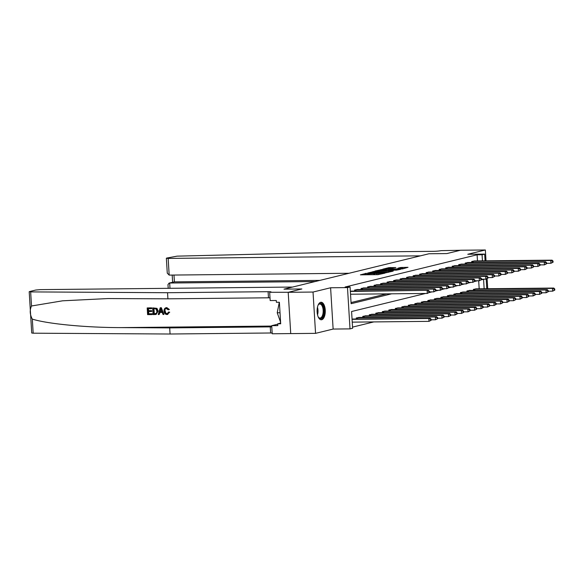 <?xml version="1.0" encoding="UTF-8"?>
<svg xmlns="http://www.w3.org/2000/svg" width="584" height="584" viewBox="0 0 584 584"><rect width="100%" height="100%" fill="white"/><g stroke="black" fill="none" stroke-linecap="round" stroke-linejoin="round"><path stroke-width="0.88" d="M366.402 273.305L360.401 274.838L377.943 274.655L384.951 273.159L367.511 273.918L365.62 273.735L366.402 273.305M365.672 274.473L364.263 274.794M374.738 274.378L373.796 274.589L373.731 273.473M320.66 302.315A8.76 4.095 89.4 0 0 317.105 311.535A8.76 4.095 89.4 0 0 321.28 319.784A8.76 4.095 89.4 0 0 321.726 319.725A8.76 4.095 89.4 0 0 325.273 310.498A8.76 4.095 89.4 0 0 321.105 302.257A8.76 4.095 89.4 0 0 320.66 302.315M395.857 267.56L388.988 267.633L382.834 269.158L402.456 268.903L408.019 267.319L400.587 267.508L397.879 268.202L402.996 268.377L398.682 268.896L385.557 268.859L395.857 267.56M477.478 260.909L477.099 254.792L482.07 254.741L484.669 254.106L485.085 260.836M349.049 273.268L169.178 275.101L167.272 273.144L166.36 258.238L166.739 258.062L177.076 256.15L332.895 252.354L433.452 251.332A5.614 0.54 -3.5 0 0 441.022 250.645L460.426 250.266L446.862 253.573L460.528 250.237L485.355 249.988L467.784 254.274L484.669 254.106M288.204 292.307L313.031 292.051L315.557 333.354L290.73 333.603L288.204 292.307L301.87 288.971L283.992 289.153L428.984 253.755L446.862 253.573L428.984 253.755L420.422 255.843L168.163 258.413L169.178 275.101M315.557 333.354L333.128 329.062L330.602 287.766L313.031 292.051M330.602 287.766L347.487 287.591L350.086 286.956L351.115 303.702L391.623 293.81M477.099 254.792L345.122 287.007L350.086 286.956M374.578 271.377L367.526 273.093L385.075 272.918L392.718 271.253L374.578 271.377L374.629 272.217M375.008 271.042L382.527 269.436L400.661 269.312L396.47 270.137L387.871 270.341L386.031 270.815L393.317 270.976L375.016 271.137M487.728 288.73L487.122 278.838M486.019 260.829L485.355 249.988M351.042 302.556L386.659 293.861M351.188 291.124L428.422 290.336L350.363 291.438M354.619 291.087L354.561 290.087L357.693 289.533M361.131 289.503L361.065 288.496L364.204 287.948M367.635 287.912L367.577 286.905L370.709 286.357M374.14 286.321L374.081 285.32L377.22 284.766M380.651 284.736L380.593 283.729L383.724 283.182M387.156 283.145L387.097 282.145L390.236 281.59M393.667 281.554L393.609 280.554L396.74 280.006M400.171 279.97L400.113 278.962L403.252 278.415M406.683 278.378L406.617 277.378L409.756 276.823M413.187 276.794L413.129 275.787L416.268 275.239M419.699 275.203L419.633 274.195L422.772 273.648M426.203 273.611L426.145 272.611L429.284 272.056M432.715 272.027L432.649 271.02L435.788 270.472M439.219 270.436L439.161 269.436L442.3 268.881M445.731 268.844L445.665 267.844L448.804 267.297M452.235 267.26L452.177 266.253L455.316 265.705M458.747 265.669L458.681 264.669L461.82 264.114M465.251 264.085L465.192 263.077L468.331 262.53M471.762 262.493L471.697 261.486L474.836 260.938M352.546 327.113L373.84 321.908M479.179 288.817L478.69 280.743M352.897 319.025L430.131 318.243L431.08 319.163L430.561 319.287L430.627 320.404L431.153 320.28L431.08 319.163M356.328 318.995L356.262 317.988L359.401 317.44M362.832 317.404L362.773 316.397L365.912 315.849M369.344 315.813L369.278 314.812L372.417 314.265M375.848 314.228L375.789 313.221L378.928 312.674M382.359 312.637L382.294 311.637L385.433 311.082M388.864 311.053L388.805 310.046L391.944 309.498M395.375 309.462L395.31 308.454L398.449 307.907M401.88 307.87L401.821 306.87L404.953 306.315M408.391 306.286L408.326 305.279L411.464 304.731M414.896 304.695L414.837 303.687L417.969 303.14M421.407 303.103L421.341 302.103L424.48 301.556M427.911 301.519L427.853 300.512L430.985 299.964M434.423 299.928L434.357 298.928L437.496 298.373M440.927 298.344L440.869 297.336L444.001 296.789M447.439 296.752L447.373 295.745L450.512 295.197M453.943 295.161L453.885 294.161L457.016 293.606M460.455 293.577L460.389 292.569L463.528 292.022M466.959 291.985L466.901 290.985L470.032 290.43M473.471 290.394L473.405 289.394L476.544 288.846M425.524 293.467L351.59 311.513L352.612 328.252L350.013 328.887L347.487 287.591M333.128 329.062L350.013 328.887M486.195 279.064L486.786 288.737M482.442 260.865L482.07 254.741M484.151 288.766L483.567 279.291L481.304 279.846M477.581 280.758L474.792 281.437M471.076 282.342L468.288 283.028M464.572 283.933L461.776 284.612M458.06 285.525L455.272 286.204M451.556 287.109L448.76 287.788M445.044 288.7L442.256 289.379M438.54 290.284L435.744 290.971M432.029 291.876L429.24 292.555M373.205 274.706L373.796 274.589M388.331 272.348L386.907 272.363M368.993 272.83L384.717 272.757L386.9 272.297L374.49 272.217L368.993 272.83M386.644 270.509L387.207 270.502M381.972 270.282L377.658 270.793L379.235 270.947L386.63 270.297L381.972 270.282M404.223 268.472L403.004 268.487M431.153 320.28L428.999 321.353L428.831 318.557L430.131 318.243M352.24 322.134L428.999 321.353L430.627 320.404M352.072 319.339L428.831 318.557L430.561 319.287M429.444 292.372L429.379 291.255L428.853 291.387L428.926 292.504L429.444 292.372L427.291 293.445L350.531 294.226M428.926 292.504L427.291 293.445L427.123 290.657L428.853 291.387M429.379 291.255L428.422 290.336M151.95 314.594L147.599 314.637L147.19 307.943L151.387 307.899L151.438 308.673L148.073 308.71L148.205 310.768L151.336 310.739L151.38 311.513L148.248 311.542L148.394 313.856L151.906 313.827L152.19 314.542A14.629 6.84 89.4 0 0 152.212 313.747L148.701 313.783A14.629 6.84 89.4 0 0 148.672 311.535M151.38 311.513L151.796 311.411A14.629 6.84 89.4 0 0 151.745 310.637L148.613 310.666A14.629 6.84 89.4 0 0 148.394 308.702M151.438 308.673L151.745 308.6A14.629 6.84 89.4 0 0 151.621 307.841L147.19 307.943M156.074 314.469L158.198 311.046L156.972 308.352L152.687 307.885L156.68 308.425L157.782 311.148L156.074 314.469L153.096 314.586L152.687 307.885M167.243 314.477L169.71 312.177L168.462 312.06L169.71 312.177M167.199 313.681C165.929 313.447 165.294 312.542 165.301 310.958L164.885 311.06C164.907 312.63 165.579 313.528 166.893 313.754L167.199 313.681M169.316 312.272L167.017 314.528C165.177 314.367 164.184 313.214 164.046 311.075C163.958 309.016 164.805 307.877 166.586 307.659L168.995 309.586L168.17 309.797L169.382 309.491L166.805 307.607L165.98 307.731L166.805 307.607M167.542 292.715L268.1 291.693A5.614 0.54 176.5 0 1 271.107 291.985A5.614 0.54 176.5 0 1 270.465 292.277L288.306 292.277L301.87 288.971L283.992 289.153L292.555 287.058L40.296 289.627L35.755 290.036L29.587 291.54L30.653 291.898L167.542 292.715L167.922 298.826L107.952 298.555L62.605 300.811L31.514 305.987C29.58 310.162 29.85 314.535 32.31 319.098C47.187 323.85 85.695 327.573 120.362 327.609L169.696 327.901L270.253 326.879A5.614 0.54 176.5 0 1 271.794 326.901M163.922 314.477L161.381 307.746L160.432 307.753L161.148 307.804L163.922 314.477L163.031 314.484L162.228 312.433L159.688 312.455L159.133 314.521L158.242 314.535L160.198 307.812M159.133 314.521L160.074 312.36M169.696 327.901L170.068 334.012L270.626 332.989A5.614 0.54 176.5 0 1 272.166 333.011M270.012 297.825A5.614 0.54 176.5 0 0 268.479 297.803L167.922 298.826M32.31 319.098L33.178 333.194L170.068 334.012M269.684 292.467L270.18 300.563L276.29 300.497L276.4 302.286L279.378 302.257L280.692 323.799L277.714 323.828L277.823 325.616L271.713 325.675L272.21 333.771L290.73 333.581M280.619 322.602A12.636 5.906 -90.6 0 1 279.911 323.288M277.736 324.208L271.713 325.675M33.178 333.194L31.726 333.019L29.2 291.715M280.649 323.113L277.714 323.828M168.462 312.06L167.28 313.71M168.17 309.797L166.148 308.483M166.586 308.432C165.316 308.644 164.746 309.52 164.885 311.06M168.995 309.586L169.382 309.491M167.834 314.404L167.017 314.528M160.388 309.819L159.892 311.681L161.929 311.659L160.717 308.578L160.301 311.579L159.892 311.681M161.885 311.564L160.301 311.579M153.891 313.805L156.497 313.301L156.943 311.148L155.775 308.768L153.577 308.651L153.891 313.805L155.811 313.717M157.782 311.148L158.198 311.046M154.198 313.725A14.629 6.84 89.4 0 0 153.899 308.651M151.336 310.739L151.745 310.637M148.205 310.768L148.613 310.666M315.156 281.546L169.667 283.021L169.988 288.306M166.36 258.238L168.163 258.413M319.893 280.386L174.404 281.868L169.105 283.087L167.973 284.627L168.199 288.328M169.105 283.087L174.404 281.868L173.988 275.049M437.657 318.689L437.591 317.572L437.073 317.703L437.139 318.813L437.657 318.689L435.511 319.762L435.336 316.973L436.642 316.652L358.539 317.433M431.123 319.806L435.511 319.762L437.139 318.813M357.109 317.784L435.336 316.973L437.073 317.703M436.642 316.652L437.591 317.572M444.168 317.097L444.096 315.988L443.577 316.112L443.643 317.229L444.168 317.097L442.015 318.171L441.847 315.382L443.146 315.068L365.051 315.842M437.628 318.214L442.015 318.171L443.643 317.229M363.62 316.192L441.847 315.382L443.577 316.112M443.146 315.068L444.096 315.988M450.673 315.513L450.607 314.396L450.089 314.521L450.154 315.637L450.673 315.513L448.527 316.586L448.351 313.798L449.658 313.477L371.555 314.258M444.139 316.63L448.527 316.586L450.154 315.637M370.125 314.608L448.351 313.798L450.089 314.521M449.658 313.477L450.607 314.396M435.956 290.788L435.883 289.671L435.365 289.795L435.43 290.912L435.956 290.788L433.803 291.861L433.627 289.065L355.408 289.876M435.365 289.795L433.627 289.065L434.934 288.752L356.839 289.525M435.43 290.912L433.803 291.861L429.415 291.905M435.883 289.671L434.934 288.752M442.46 289.197L442.395 288.08L441.869 288.204L441.942 289.321L442.46 289.197L440.307 290.27L440.139 287.481L361.912 288.292M441.869 288.204L440.139 287.481L441.438 287.16L363.343 287.941M441.942 289.321L440.307 290.27L435.927 290.314M442.395 288.08L441.438 287.16M448.965 287.605L448.899 286.488L448.381 286.62L448.446 287.737L448.965 287.605L446.818 288.678L446.643 285.89L368.424 286.7M448.381 286.62L446.643 285.89L447.95 285.576L369.847 286.35M448.446 287.737L446.818 288.678L442.431 288.722M448.899 286.488L447.95 285.576M457.184 313.922L457.111 312.805L456.593 312.936L456.659 314.053L457.184 313.922L455.031 314.995L454.863 312.206L456.162 311.885L378.067 312.666M450.644 315.039L455.031 314.995L456.659 314.053M376.636 313.017L454.863 312.206L456.593 312.936M456.162 311.885L457.111 312.805M455.476 286.021L455.411 284.904L454.885 285.029L454.958 286.145L455.476 286.021L453.323 287.094L453.155 284.298L374.928 285.109M454.885 285.029L453.155 284.298L454.454 283.985L376.359 284.766M454.958 286.145L453.323 287.094L448.943 287.138M455.411 284.904L454.454 283.985M318.083 305.198A7.585 3.54 -90.6 0 1 318.462 304.607A7.585 3.54 -90.6 0 1 321.755 304.074A7.585 3.54 -90.6 0 1 323.675 314.053A7.585 3.54 -90.6 0 1 319.039 317.981A7.585 3.54 -90.6 0 1 318.587 317.484A7.585 3.54 -90.6 0 1 318.207 316.9M318.411 317.229A7.023 3.278 89.4 0 0 318.645 317.47A7.023 3.278 89.4 0 0 319.974 318.054A7.023 3.278 89.4 0 0 323.127 312.447A7.023 3.278 89.4 0 0 321.156 304.592A7.023 3.278 89.4 0 0 319.828 304.008A7.023 3.278 89.4 0 0 318.28 304.863M320.747 319.711A8.709 4.066 89.4 0 0 324.419 312.506A8.709 4.066 89.4 0 0 321.959 303.045A8.709 4.066 89.4 0 0 320.572 302.337M279.291 302.257L277.232 312.783L280.605 322.295M280.021 312.754L277.232 312.783M463.689 312.338L463.623 311.221L463.105 311.345L463.17 312.462L463.689 312.338L461.542 313.411L461.367 310.615L462.667 310.301L384.571 311.075M457.155 313.455L461.542 313.411L463.17 312.462M383.141 311.425L461.367 310.615L463.105 311.345M462.667 310.301L463.623 311.221M470.2 310.746L470.127 309.629L469.609 309.754L469.675 310.87L470.2 310.746L468.047 311.819L467.879 309.031L469.178 308.71L391.083 309.491M463.659 311.863L468.047 311.819L469.675 310.87M389.652 309.841L467.879 309.031L469.609 309.754M469.178 308.71L470.127 309.629M476.705 309.155L476.639 308.038L476.121 308.169L476.186 309.286L476.705 309.155L474.558 310.228L474.383 307.439L475.683 307.118L397.587 307.899M470.171 310.272L474.558 310.228L476.186 309.286M396.156 308.25L474.383 307.439L476.121 308.169M475.683 307.118L476.639 308.038M483.216 307.571L483.143 306.454L482.625 306.578L482.691 307.695L483.216 307.571L481.063 308.644L480.895 305.848L482.194 305.534L404.099 306.315M476.675 308.688L481.063 308.644L482.691 307.695M402.668 306.658L480.895 305.848L482.625 306.578M482.194 305.534L483.143 306.454M489.721 305.979L489.655 304.863L489.129 304.994L489.202 306.104L489.721 305.979L487.574 307.053L487.399 304.264L488.699 303.943L410.603 304.724M483.187 307.096L487.574 307.053L489.202 306.104M409.172 305.074L487.399 304.264L489.129 304.994M488.699 303.943L489.655 304.863M461.981 284.43L461.915 283.313L461.396 283.444L461.462 284.561L461.981 284.43L459.834 285.503L459.659 282.714L381.44 283.525M461.396 283.444L459.659 282.714L460.966 282.393L382.863 283.174M461.462 284.561L459.834 285.503L455.447 285.547M461.915 283.313L460.966 282.393M468.492 282.839L468.426 281.729L467.901 281.853L467.974 282.97L468.492 282.839L466.339 283.912L466.171 281.123L387.944 281.933M467.901 281.853L466.171 281.123L467.47 280.809L389.375 281.583M467.974 282.97L466.339 283.912L461.951 283.963M468.426 281.729L467.47 280.809M474.996 281.254L474.931 280.137L474.412 280.262L474.478 281.378L474.996 281.254L472.85 282.327L472.675 279.539L394.456 280.349M474.412 280.262L472.675 279.539L473.982 279.218L395.879 279.999M474.478 281.378L472.85 282.327L468.463 282.371M474.931 280.137L473.982 279.218M481.508 279.663L481.442 278.546L480.917 278.678L480.99 279.794L481.508 279.663L479.354 280.736L479.187 277.947L400.96 278.758M480.917 278.678L479.187 277.947L480.486 277.626L402.391 278.407M480.99 279.794L479.354 280.736L474.967 280.78M481.442 278.546L480.486 277.626M488.012 278.079L487.947 276.962L487.428 277.086L487.494 278.203L488.012 278.079L485.866 279.152L485.691 276.356L407.464 277.166M487.428 277.086L485.691 276.356L486.998 276.042L408.895 276.823M487.494 278.203L485.866 279.152L481.479 279.196M487.947 276.962L486.998 276.042M496.232 304.388L496.159 303.279L495.641 303.403L495.706 304.519L496.232 304.388L494.079 305.461L493.911 302.673L495.21 302.359L417.115 303.132M489.691 305.512L494.079 305.461L495.706 304.519M415.684 303.483L493.911 302.673L495.641 303.403M495.21 302.359L496.159 303.279M494.524 276.488L494.458 275.371L493.933 275.495L494.006 276.612L494.524 276.488L492.37 277.561L492.202 274.772L413.976 275.582M493.933 275.495L492.202 274.772L493.502 274.451L415.406 275.232M494.006 276.612L492.37 277.561L487.983 277.604M494.458 275.371L493.502 274.451M502.736 302.804L502.671 301.687L502.145 301.811L502.218 302.928L502.736 302.804L500.583 303.877L500.415 301.089L501.714 300.767L423.619 301.548M496.203 303.921L500.583 303.877L502.218 302.928M422.188 301.899L500.415 301.089L502.145 301.811M501.714 300.767L502.671 301.687M501.028 274.896L500.962 273.779L500.444 273.911L500.51 275.027L501.028 274.896L498.882 275.969L498.707 273.181L420.48 273.991M500.444 273.911L498.707 273.181L500.014 272.867L421.911 273.641M500.51 275.027L498.882 275.969L494.495 276.013M500.962 273.779L500.014 272.867M509.248 301.213L509.175 300.096L508.657 300.227L508.722 301.344L509.248 301.213L507.094 302.286L506.927 299.497L508.226 299.176L430.131 299.957M502.707 302.329L507.094 302.286L508.722 301.344M428.7 300.307L506.927 299.497L508.657 300.227M508.226 299.176L509.175 300.096M507.54 273.312L507.467 272.195L506.949 272.319L507.021 273.436L507.54 273.312L505.386 274.385L505.218 271.589L426.992 272.399M506.949 272.319L505.218 271.589L506.518 271.275L428.422 272.056M507.021 273.436L505.386 274.385L500.999 274.429M507.467 272.195L506.518 271.275M515.752 299.628L515.687 298.512L515.161 298.636L515.234 299.753L515.752 299.628L513.599 300.702L513.431 297.906L514.73 297.592L436.635 298.366M509.219 300.745L513.599 300.702L515.234 299.753M435.204 298.716L513.431 297.906L515.161 298.636M514.73 297.592L515.687 298.512M514.044 271.721L513.978 270.604L513.46 270.735L513.526 271.852L514.044 271.721L511.898 272.794L511.723 270.005L433.496 270.815M513.46 270.735L511.723 270.005L513.029 269.684L434.927 270.465M513.526 271.852L511.898 272.794L507.511 272.837M513.978 270.604L513.029 269.684M522.264 298.037L522.191 296.92L521.673 297.044L521.738 298.161L522.264 298.037L520.11 299.11L519.942 296.322L521.242 296L443.146 296.781M515.723 299.154L520.11 299.11L521.738 298.161M441.716 297.132L519.942 296.322L521.673 297.044M521.242 296L522.191 296.92M520.556 270.129L520.483 269.02L519.964 269.144L520.03 270.261L520.556 270.129L518.402 271.202L518.234 268.414L440.007 269.224M519.964 269.144L518.234 268.414L519.534 268.1L441.438 268.874M520.03 270.261L518.402 271.202L514.015 271.253M520.483 269.02L519.534 268.1M528.768 296.446L528.702 295.329L528.177 295.46L528.25 296.577L528.768 296.446L526.615 297.519L526.447 294.73L527.746 294.416L449.651 295.19M522.235 297.563L526.615 297.519L528.25 296.577M448.22 295.541L526.447 294.73L528.177 295.46M527.746 294.416L528.702 295.329M527.06 268.545L526.994 267.428L526.476 267.552L526.542 268.669L527.06 268.545L524.914 269.618L524.739 266.83L446.512 267.64M526.476 267.552L524.739 266.83L526.045 266.508L447.943 267.289M526.542 268.669L524.914 269.618L520.526 269.662M526.994 267.428L526.045 266.508M535.28 294.862L535.207 293.745L534.688 293.869L534.754 294.986L535.28 294.862L533.126 295.935L532.958 293.139L534.258 292.825L456.162 293.606M528.739 295.978L533.126 295.935L534.754 294.986M454.732 293.949L532.958 293.139L534.688 293.869M534.258 292.825L535.207 293.745M541.784 293.27L541.718 292.153L541.193 292.285L541.266 293.402L541.784 293.27L539.631 294.343L539.463 291.555L540.762 291.233L462.667 292.015M535.251 294.387L539.631 294.343L541.266 293.402M461.236 292.365L539.463 291.555L541.193 292.285M540.762 291.233L541.718 292.153M548.296 291.679L548.223 290.569L547.704 290.693L547.77 291.81L548.296 291.679L546.142 292.752L545.967 289.963L547.274 289.649L469.178 290.423M541.755 292.803L546.142 292.752L547.77 291.81M467.748 290.774L545.967 289.963L547.704 290.693M547.274 289.649L548.223 290.569M554.8 290.095L554.734 288.978L554.209 289.102L554.282 290.219L554.8 290.095L552.646 291.168L552.479 288.379L553.778 288.058L475.683 288.839M548.266 291.212L552.646 291.168L554.282 290.219M474.252 289.189L552.479 288.379L554.209 289.102M553.778 288.058L554.734 288.978M533.572 266.954L533.499 265.837L532.98 265.968L533.046 267.085L533.572 266.954L531.418 268.027L531.25 265.238L453.023 266.048M532.98 265.968L531.25 265.238L532.55 264.917L454.454 265.698M533.046 267.085L531.418 268.027L527.031 268.071M533.499 265.837L532.55 264.917M540.076 265.37L540.01 264.253L539.492 264.377L539.558 265.494L540.076 265.37L537.93 266.443L537.755 263.647L459.528 264.457M539.492 264.377L537.755 263.647L539.061 263.333L460.959 264.114M539.558 265.494L537.93 266.443L533.542 266.486M540.01 264.253L539.061 263.333M546.587 263.778L546.514 262.661L545.996 262.793L546.062 263.902L546.587 263.778L544.434 264.851L544.266 262.063L466.039 262.873M545.996 262.793L544.266 262.063L545.566 261.741L467.47 262.523M546.062 263.902L544.434 264.851L540.047 264.895M546.514 262.661L545.566 261.741M553.092 262.187L553.026 261.07L552.508 261.201L552.573 262.318L553.092 262.187L550.946 263.26L550.77 260.471L472.544 261.282M552.508 261.201L550.77 260.471L552.07 260.157L473.974 260.931M552.573 262.318L550.946 263.26L546.558 263.304M553.026 261.07L552.07 260.157M365.431 274.509L365.365 273.392M374.497 274.422L374.432 273.305M367.562 274.765L367.511 273.918M369.022 274.75L368.971 273.903M376.629 274.67L376.578 273.83M378.089 274.655L378.038 273.816M373.139 272.261L373.096 271.509M381.082 270.304L381.038 269.567M382.578 270.275L382.527 269.436M400.631 268.231L400.587 267.508M402.128 268.231L402.077 267.377M389.032 268.37L388.988 267.633M390.521 268.333L390.47 267.494M120.362 327.609L271.743 326.069M270.253 326.879L270.626 332.989M268.479 297.803L268.1 291.693M30.653 291.898L31.514 305.987M357.335 318.981L357.262 317.776M357.744 318.981L357.671 317.762M363.847 317.397L363.774 316.185M364.255 317.389L364.182 316.17M370.351 315.805L370.278 314.594M370.76 315.798L370.687 314.586M355.963 289.854L356.043 291.073M355.561 289.868L355.634 291.08M362.474 288.27L362.547 289.489M362.065 288.284L362.138 289.489M368.978 286.678L369.059 287.897M368.57 286.693L368.65 287.905M376.863 314.214L376.789 313.009M377.271 314.214L377.198 312.995M375.49 285.094L375.563 286.306M375.081 285.101L375.154 286.313M317.455 307.286A7.023 3.278 -90.6 0 1 317.535 314.82M317.258 313.287A6.789 3.175 89.4 0 0 317.207 308.827M383.367 312.63L383.294 311.418M383.776 312.623L383.703 311.403M389.878 311.038L389.805 309.834M390.287 311.038L390.214 309.819M396.383 309.454L396.31 308.243M396.791 309.447L396.719 308.228M402.894 307.863L402.821 306.651M403.303 307.856L403.23 306.644M409.399 306.272L409.326 305.067M409.807 306.272L409.734 305.052M381.994 283.503L382.075 284.722M381.586 283.517L381.666 284.722M388.506 281.911L388.579 283.13M388.097 281.926L388.17 283.138M395.01 280.327L395.091 281.539M394.601 280.342L394.682 281.546M401.522 278.736L401.595 279.955M401.113 278.75L401.186 279.955M408.026 277.144L408.106 278.364M407.617 277.159L407.69 278.371M415.91 304.687L415.837 303.476M416.319 304.68L416.246 303.461M414.538 275.56L414.611 276.779M414.129 275.575L414.202 276.779M422.414 303.096L422.341 301.884M422.823 303.089L422.75 301.877M421.042 273.969L421.115 275.188M420.633 273.984L420.706 275.195M428.926 301.505L428.853 300.3M429.335 301.505L429.262 300.286M427.554 272.385L427.627 273.597M427.145 272.392L427.218 273.604M435.43 299.921L435.357 298.709M435.839 299.913L435.766 298.694M434.058 270.793L434.131 272.013M433.649 270.808L433.722 272.013M441.942 298.329L441.869 297.125M442.351 298.329L442.278 297.11M440.57 269.202L440.643 270.421M440.161 269.217L440.234 270.428M448.446 296.745L448.373 295.533M448.855 296.738L448.782 295.519M447.074 267.618L447.147 268.83M446.665 267.633L446.738 268.837M454.958 295.154L454.885 293.942M455.367 295.146L455.286 293.934M461.462 293.562L461.389 292.358M461.871 293.562L461.798 292.343M467.974 291.978L467.901 290.766M468.383 291.971L468.302 290.752M474.478 290.387L474.405 289.182M474.887 290.379L474.814 289.168M453.586 266.027L453.659 267.246M453.177 266.041L453.25 267.246M460.09 264.435L460.163 265.654M459.681 264.45L459.754 265.662M466.601 262.851L466.674 264.07M466.193 262.866L466.266 264.07M473.106 261.26L473.179 262.479M472.697 261.274L472.77 262.486M365.686 274.779L365.62 273.735M374.753 274.692L374.687 273.648M386.929 272.692L386.9 272.297M403.018 268.764L402.996 268.377M172.192 275.071L172.63 282.225"/></g></svg>
